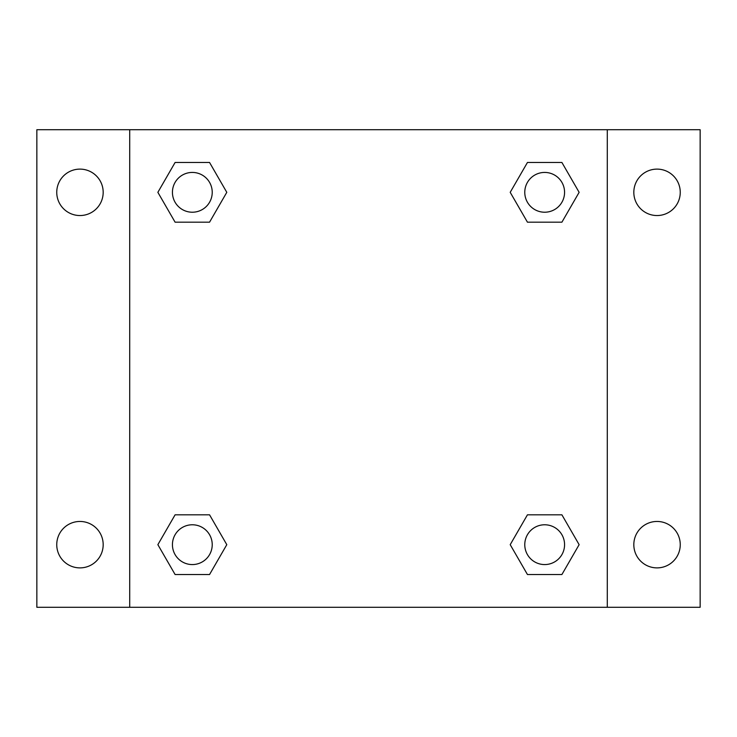 <?xml version="1.0" encoding="UTF-8"?>
<svg xmlns="http://www.w3.org/2000/svg" width="737" height="737" viewBox="0 0 737 737"><rect width="100%" height="100%" fill="white"/><g stroke="black" fill="none" stroke-linecap="round" stroke-linejoin="round"><path stroke-width="1.11" d="M36.85 129.712L700.15 129.712L700.15 607.288L36.85 607.288L36.85 129.712M657.036 169.114A23.215 23.215 0 0 1 680.251 192.329A23.215 23.215 0 0 1 657.036 215.545A23.215 23.215 0 0 1 633.82 192.329A23.215 23.215 0 0 1 657.036 169.114M657.036 521.455A23.215 23.215 0 0 1 680.251 544.671A23.215 23.215 0 0 1 657.036 567.886A23.215 23.215 0 0 1 633.82 544.671A23.215 23.215 0 0 1 657.036 521.455M79.965 521.455A23.215 23.215 0 0 1 103.18 544.671A23.215 23.215 0 0 1 79.965 567.886A23.215 23.215 0 0 1 56.749 544.671A23.215 23.215 0 0 1 79.965 521.455M79.965 169.114A23.215 23.215 0 0 1 103.18 192.329A23.215 23.215 0 0 1 79.965 215.545A23.215 23.215 0 0 1 56.749 192.329A23.215 23.215 0 0 1 79.965 169.114M175.093 514.822L209.557 514.822L226.793 544.671L209.557 574.519L175.093 574.519L157.865 544.671L175.093 514.822L209.557 514.822L175.093 514.822M527.443 162.481L561.907 162.481L579.135 192.329L561.907 222.178L527.443 222.178L510.207 192.329L527.443 162.481L561.907 162.481L527.443 162.481M129.712 607.288L129.712 129.712M607.288 129.712L607.288 607.288M175.093 162.481L209.557 162.481L226.793 192.329L209.557 222.178L175.093 222.178L157.865 192.329L175.093 162.481L209.557 162.481L175.093 162.481M527.443 514.822L561.907 514.822L579.135 544.671L561.907 574.519L527.443 574.519L510.207 544.671L527.443 514.822L561.907 514.822L527.443 514.822M561.907 574.519L527.443 574.519L561.907 574.519M564.57 544.671A19.899 19.899 0 0 0 534.721 527.443A19.899 19.899 0 0 0 534.721 561.907A19.899 19.899 0 0 0 564.57 544.671M209.557 574.519L175.093 574.519L209.557 574.519M212.228 544.671A19.899 19.899 0 0 0 182.38 527.443A19.899 19.899 0 0 0 182.38 561.907A19.899 19.899 0 0 0 212.228 544.671M561.907 222.178L527.443 222.178L561.907 222.178M564.57 192.329A19.899 19.899 0 0 0 534.721 175.093A19.899 19.899 0 0 0 534.721 209.557A19.899 19.899 0 0 0 564.57 192.329M209.557 222.178L175.093 222.178L209.557 222.178M212.228 192.329A19.899 19.899 0 0 0 182.38 175.093A19.899 19.899 0 0 0 182.38 209.557A19.899 19.899 0 0 0 212.228 192.329"/></g></svg>
